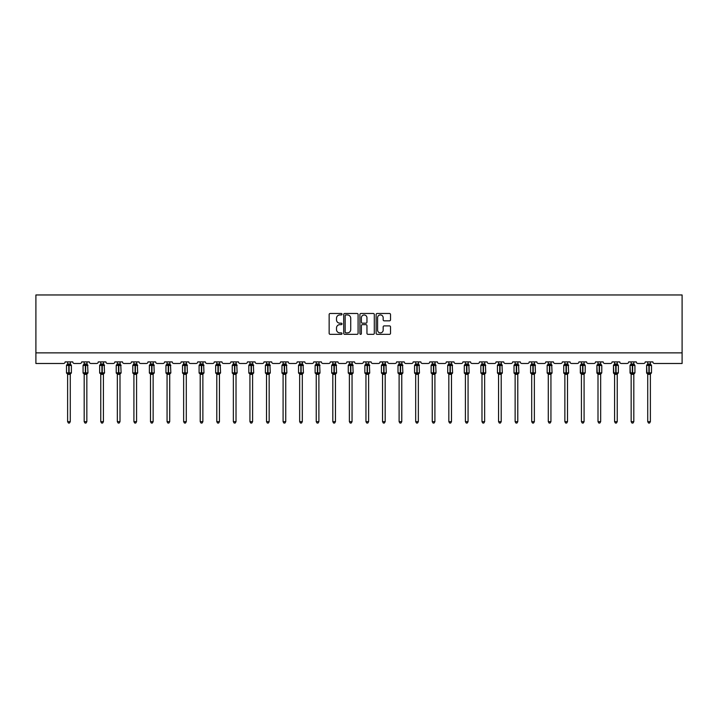<?xml version="1.0" encoding="UTF-8"?>
<svg xmlns="http://www.w3.org/2000/svg" width="718" height="718" viewBox="0 0 718 718"><rect width="100%" height="100%" fill="white"/><g stroke="black" fill="none" stroke-linecap="round" stroke-linejoin="round"><path stroke-width="1.08" d="M342.001 314.215A0.727 0.727 0 0 0 341.274 313.479L330.19 313.479A1.041 1.041 0 0 0 329.149 314.529L329.149 333.296A1.041 1.041 0 0 0 330.19 334.337L341.274 334.337A0.727 0.727 0 0 0 342.001 333.61A0.727 0.727 0 0 0 341.274 332.883L339.838 332.883A3.339 3.339 0 0 1 336.5 329.544L336.5 327.982A3.339 3.339 0 0 1 339.838 324.644L341.274 324.644A0.727 0.727 0 0 0 342.001 323.908A0.727 0.727 0 0 0 341.274 323.181L339.838 323.181A3.339 3.339 0 0 1 336.5 319.842L336.5 318.28A3.339 3.339 0 0 1 339.838 314.942L341.274 314.942A0.727 0.727 0 0 0 342.001 314.215M389.479 320.838A1.041 1.041 0 0 0 390.52 319.788L390.52 314.529A1.041 1.041 0 0 0 389.479 313.479L377.174 313.479A1.041 1.041 0 0 0 376.133 314.529L376.133 333.296A1.041 1.041 0 0 0 377.174 334.337L389.479 334.337A1.041 1.041 0 0 0 390.52 333.296L390.52 326.932A1.041 1.041 0 0 0 389.479 325.891L384.211 325.891A1.041 1.041 0 0 0 383.17 326.932L383.17 330.092A2.791 2.791 0 0 1 380.378 332.883A2.791 2.791 0 0 1 377.587 330.092L377.587 317.733A2.791 2.791 0 0 1 380.378 314.942A2.791 2.791 0 0 1 383.17 317.733L383.17 319.788A1.041 1.041 0 0 0 384.211 320.838L389.479 320.838M682.1 352.861L682.1 294.963L35.9 294.963L35.9 363.488L63.525 363.488A1.598 1.598 0 0 0 65.123 361.899L72.769 361.899A1.598 1.598 0 0 0 74.358 363.488L80.102 363.488A1.598 1.598 0 0 0 81.69 361.899L89.346 361.899A1.598 1.598 0 0 0 90.935 363.488L96.67 363.488A1.598 1.598 0 0 0 98.267 361.899L105.914 361.899A1.598 1.598 0 0 0 107.512 363.488L113.247 363.488A1.598 1.598 0 0 0 114.844 361.899L122.491 361.899A1.598 1.598 0 0 0 124.088 363.488L129.823 363.488A1.598 1.598 0 0 0 131.421 361.899L139.068 361.899A1.598 1.598 0 0 0 140.656 363.488L146.4 363.488A1.598 1.598 0 0 0 147.989 361.899L155.644 361.899A1.598 1.598 0 0 0 157.233 363.488L162.977 363.488A1.598 1.598 0 0 0 164.566 361.899L172.212 361.899A1.598 1.598 0 0 0 173.81 363.488L179.545 363.488A1.598 1.598 0 0 0 181.142 361.899L188.789 361.899A1.598 1.598 0 0 0 190.387 363.488L196.122 363.488A1.598 1.598 0 0 0 197.719 361.899L205.366 361.899A1.598 1.598 0 0 0 206.963 363.488L212.699 363.488A1.598 1.598 0 0 0 214.287 361.899L221.943 361.899A1.598 1.598 0 0 0 223.531 363.488L229.275 363.488A1.598 1.598 0 0 0 230.864 361.899L238.511 361.899A1.598 1.598 0 0 0 240.108 363.488L245.843 363.488A1.598 1.598 0 0 0 247.441 361.899L255.087 361.899A1.598 1.598 0 0 0 256.685 363.488L262.42 363.488A1.598 1.598 0 0 0 264.018 361.899L271.664 361.899A1.598 1.598 0 0 0 273.262 363.488L278.997 363.488A1.598 1.598 0 0 0 280.585 361.899L288.241 361.899A1.598 1.598 0 0 0 289.83 363.488L295.574 363.488A1.598 1.598 0 0 0 297.162 361.899L304.818 361.899A1.598 1.598 0 0 0 306.406 363.488L312.142 363.488A1.598 1.598 0 0 0 313.739 361.899L321.386 361.899A1.598 1.598 0 0 0 322.983 363.488L328.718 363.488A1.598 1.598 0 0 0 330.316 361.899L337.963 361.899A1.598 1.598 0 0 0 339.56 363.488L345.295 363.488A1.598 1.598 0 0 0 346.884 361.899L354.539 361.899A1.598 1.598 0 0 0 356.128 363.488L361.872 363.488A1.598 1.598 0 0 0 363.461 361.899L371.116 361.899A1.598 1.598 0 0 0 372.705 363.488L378.44 363.488A1.598 1.598 0 0 0 380.037 361.899L387.684 361.899A1.598 1.598 0 0 0 389.282 363.488L395.017 363.488A1.598 1.598 0 0 0 396.614 361.899L404.261 361.899A1.598 1.598 0 0 0 405.858 363.488L411.594 363.488A1.598 1.598 0 0 0 413.182 361.899L420.838 361.899A1.598 1.598 0 0 0 422.426 363.488L428.17 363.488A1.598 1.598 0 0 0 429.759 361.899L437.415 361.899A1.598 1.598 0 0 0 439.003 363.488L444.738 363.488A1.598 1.598 0 0 0 446.336 361.899L453.982 361.899A1.598 1.598 0 0 0 455.58 363.488L461.315 363.488A1.598 1.598 0 0 0 462.913 361.899L470.559 361.899A1.598 1.598 0 0 0 472.157 363.488L477.892 363.488A1.598 1.598 0 0 0 479.489 361.899L487.136 361.899A1.598 1.598 0 0 0 488.725 363.488L494.469 363.488A1.598 1.598 0 0 0 496.057 361.899L503.713 361.899A1.598 1.598 0 0 0 505.301 363.488L511.036 363.488A1.598 1.598 0 0 0 512.634 361.899L520.281 361.899A1.598 1.598 0 0 0 521.878 363.488L527.613 363.488A1.598 1.598 0 0 0 529.211 361.899L536.858 361.899A1.598 1.598 0 0 0 538.455 363.488L544.19 363.488A1.598 1.598 0 0 0 545.788 361.899L553.434 361.899A1.598 1.598 0 0 0 555.023 363.488L560.767 363.488A1.598 1.598 0 0 0 562.356 361.899L570.011 361.899A1.598 1.598 0 0 0 571.6 363.488L577.344 363.488A1.598 1.598 0 0 0 578.932 361.899L586.579 361.899A1.598 1.598 0 0 0 588.177 363.488L593.912 363.488A1.598 1.598 0 0 0 595.509 361.899L603.156 361.899A1.598 1.598 0 0 0 604.753 363.488L610.488 363.488A1.598 1.598 0 0 0 612.086 361.899L619.733 361.899A1.598 1.598 0 0 0 621.33 363.488L627.065 363.488A1.598 1.598 0 0 0 628.654 361.899L636.31 361.899A1.598 1.598 0 0 0 637.898 363.488L643.642 363.488A1.598 1.598 0 0 0 645.231 361.899L652.877 361.899A1.598 1.598 0 0 0 654.475 363.488L682.1 363.488L682.1 352.861L35.9 352.861M358.085 314.529A1.041 1.041 0 0 0 357.043 313.479L344.739 313.479A1.041 1.041 0 0 0 343.698 314.529L343.698 333.296A1.041 1.041 0 0 0 344.739 334.337L357.043 334.337A1.041 1.041 0 0 0 358.085 333.296L358.085 314.529M360.957 313.479L373.261 313.479A1.041 1.041 0 0 1 374.302 314.529L374.302 333.296A1.041 1.041 0 0 1 373.261 334.337L367.993 334.337A1.041 1.041 0 0 1 366.952 333.296L366.952 325.685A1.041 1.041 0 0 0 365.911 324.644L362.419 324.644A1.041 1.041 0 0 0 361.369 325.685L361.369 333.61A0.727 0.727 0 0 1 360.642 334.337A0.727 0.727 0 0 1 359.915 333.61L359.915 314.529A1.041 1.041 0 0 1 360.957 313.479M345.888 314.942A0.727 0.727 0 0 0 345.152 315.669L345.152 332.147A0.727 0.727 0 0 0 345.888 332.883L347.395 332.883A3.339 3.339 0 0 0 350.734 329.544L350.734 318.28A3.339 3.339 0 0 0 347.395 314.942L345.888 314.942M366.952 317.787A2.791 2.791 0 0 0 364.161 314.996A2.791 2.791 0 0 0 361.369 317.787L361.369 322.14A1.041 1.041 0 0 0 362.419 323.181L365.911 323.181A1.041 1.041 0 0 0 366.952 322.14L366.952 317.787M70.274 363.999L70.274 363.999A1.167 1.113 180 0 0 70.885 364.986L66.846 364.932A0.53 0.53 0 0 0 66.496 365.426L66.496 372.866A0.53 0.53 0 0 0 66.846 373.36L70.885 373.315A1.167 1.113 -0 0 0 70.274 374.293L67.618 374.284A1.167 1.113 -0 0 0 66.998 373.315L66.998 373.315M66.998 364.986A1.167 1.113 180 0 0 67.618 363.999L68.784 363.9L68.784 372.866L71.387 372.866L71.387 365.426L66.496 365.426L66.496 372.866L68.784 372.866L68.784 374.392M70.274 374.293L70.274 421.663L67.618 421.663L67.618 374.284M70.274 361.899L70.66 365.327L70.274 364.053L69.099 363.9L69.099 374.392M67.618 361.899L67.618 364.008M67.232 365.327L67.618 364.053M67.232 372.965L67.618 374.24M70.885 373.315L70.274 374.24M70.274 421.663L69.475 423.037L68.416 423.037L67.618 421.663M71.387 365.426L71.037 364.932A0.53 0.53 0 0 1 71.19 365.013M70.319 374.141L71.387 372.866A0.53 0.53 0 0 1 71.36 373.037M86.842 363.999L86.842 363.999A1.167 1.113 180 0 0 87.461 364.986L83.423 364.932A0.53 0.53 0 0 0 83.073 365.426L83.073 372.866A0.53 0.53 0 0 0 83.423 373.36L83.073 372.866L87.964 372.866L87.614 364.932A0.53 0.53 0 0 1 87.767 365.013M86.887 374.141L87.964 372.866A0.53 0.53 0 0 1 87.928 373.037M86.842 374.293L84.185 374.284A1.167 1.113 -0 0 0 83.575 373.315L87.461 373.315A1.167 1.113 -0 0 0 86.842 374.293L86.842 421.663L86.052 423.037L84.984 423.037L84.185 421.663L84.185 374.284M103.419 363.999L103.419 363.999A1.167 1.113 180 0 0 104.038 364.986L99.999 364.932A0.53 0.53 0 0 0 99.649 365.426L99.649 372.866A0.53 0.53 0 0 0 99.999 373.36L99.649 372.866L104.532 372.866L104.191 364.932A0.53 0.53 0 0 1 104.343 365.013M104.191 373.36L104.532 372.866A0.53 0.53 0 0 1 104.505 373.037M103.419 374.293L100.762 374.284A1.167 1.113 -0 0 0 100.152 373.315L104.038 373.315A1.167 1.113 -0 0 0 103.419 374.293L103.419 421.663L102.62 423.037L101.561 423.037L100.762 421.663L100.762 374.284M119.996 363.999L119.996 363.999A1.167 1.113 180 0 0 120.606 364.986L116.576 364.932A0.53 0.53 0 0 0 116.226 365.426L116.226 372.866A0.53 0.53 0 0 0 116.576 373.36L116.226 372.866L121.109 372.866L120.759 364.932A0.53 0.53 0 0 1 120.911 365.013M120.041 374.141L121.109 372.866A0.53 0.53 0 0 1 121.082 373.037M119.996 374.293L117.339 374.284A1.167 1.113 -0 0 0 116.729 373.315L120.606 373.315A1.167 1.113 -0 0 0 119.996 374.293L119.996 421.663L119.197 423.037L118.138 423.037L117.339 421.663L117.339 374.284M136.573 363.999L136.573 363.999A1.167 1.113 180 0 0 137.183 364.986L133.144 364.932A0.53 0.53 0 0 0 132.794 365.426L132.794 372.866A0.53 0.53 0 0 0 133.144 373.36L132.794 372.866L137.685 372.866L137.335 364.932A0.53 0.53 0 0 1 137.488 365.013M137.335 373.36L137.685 372.866A0.53 0.53 0 0 1 137.659 373.037M136.573 374.293L133.916 374.284A1.167 1.113 -0 0 0 133.297 373.315L137.183 373.315A1.167 1.113 -0 0 0 136.573 374.293L136.573 421.663L135.774 423.037L134.715 423.037L133.916 421.663L133.916 374.284M84.15 374.141L83.575 373.315M84.185 421.663L86.842 421.663M86.842 361.899L87.228 365.327L86.851 364.053L85.675 363.9L85.675 365.426L83.073 365.426L84.185 363.829M83.575 364.986A1.167 1.113 180 0 0 84.185 363.999L85.675 363.9M84.185 361.899L84.185 364.008M86.851 374.24L87.461 373.315M83.809 365.327L84.185 364.053M83.809 372.965L84.185 374.24M100.717 374.141L100.152 373.315M100.762 421.663L103.419 421.663M103.419 361.899L103.805 365.327L103.419 364.053L102.252 363.9L102.252 365.426L99.649 365.426L100.762 363.829M100.152 364.986A1.167 1.113 180 0 0 100.762 363.999L102.252 363.9M100.762 361.899L100.762 364.008M103.419 374.24L104.038 373.315M100.376 365.327L100.762 364.053M100.376 372.965L100.762 374.24M117.294 374.141L116.729 373.315M117.339 421.663L119.996 421.663M119.996 361.899L120.382 365.327L119.996 364.053L118.829 363.9L118.829 365.426L116.226 365.426L117.339 363.829M116.729 364.986A1.167 1.113 180 0 0 117.339 363.999L118.829 363.9M117.339 361.899L117.339 364.008M119.996 374.24L120.606 373.315M116.953 365.327L117.339 364.053M116.953 372.965L117.339 374.24M133.871 374.141L133.297 373.315M133.916 421.663L136.573 421.663M136.573 361.899L136.958 365.327L136.573 364.053L135.397 363.9L135.397 365.426L132.794 365.426L133.916 363.829M133.297 364.986A1.167 1.113 180 0 0 133.916 363.999L135.397 363.9M133.916 361.899L133.916 364.008M136.573 374.24L137.183 373.315M133.53 365.327L133.916 364.053M133.53 372.965L133.916 374.24M153.14 363.999L153.14 363.999A1.167 1.113 180 0 0 153.76 364.986L149.721 364.932A0.53 0.53 0 0 0 149.371 365.426L149.371 372.866A0.53 0.53 0 0 0 149.721 373.36L149.371 372.866L154.262 372.866L153.912 364.932A0.53 0.53 0 0 1 154.065 365.013M153.912 373.36L154.262 372.866A0.53 0.53 0 0 1 154.235 373.037M153.14 374.293L150.493 374.284A1.167 1.113 -0 0 0 149.874 373.315L153.76 373.315A1.167 1.113 -0 0 0 153.14 374.293L153.14 421.663L152.351 423.037L151.283 423.037L150.493 421.663L150.493 374.284M150.448 374.141L149.874 373.315M150.493 421.663L153.14 421.663M153.14 361.899L153.526 365.327L153.149 364.053L151.974 363.9L151.974 365.426L149.371 365.426L150.493 363.829M149.874 364.986A1.167 1.113 180 0 0 150.493 363.999L151.974 363.9M150.493 361.899L150.493 364.008M153.149 374.24L153.76 373.315M150.107 365.327L150.484 364.053M150.107 372.965L150.484 374.24M169.717 363.999L169.717 363.999A1.167 1.113 180 0 0 170.337 364.986L166.298 364.932A0.53 0.53 0 0 0 165.948 365.426L165.948 372.866A0.53 0.53 0 0 0 166.298 373.36L165.948 372.866L170.839 372.866L170.489 364.932A0.53 0.53 0 0 1 170.642 365.013M169.762 374.141L170.839 372.866A0.53 0.53 0 0 1 170.803 373.037M169.717 374.293L167.061 374.284A1.167 1.113 -0 0 0 166.45 373.315L170.337 373.315A1.167 1.113 -0 0 0 169.717 374.293L169.717 421.663L168.918 423.037L167.859 423.037L167.061 421.663L167.061 374.284M167.016 374.141L166.45 373.315M167.061 421.663L169.717 421.663M169.717 361.899L170.103 365.327L169.717 364.053L168.55 363.9L168.55 365.426L165.948 365.426L167.061 363.829M166.45 364.986A1.167 1.113 180 0 0 167.061 363.999L168.55 363.9M167.061 361.899L167.061 364.008M166.675 365.327L167.061 364.053M166.675 372.965L167.061 374.24M170.103 372.965L169.717 374.24M186.294 363.999L186.294 363.999A1.167 1.113 180 0 0 186.904 364.986L182.875 364.932A0.53 0.53 0 0 0 182.525 365.426L182.525 372.866A0.53 0.53 0 0 0 182.875 373.36L182.525 372.866L187.407 372.866L187.057 364.932A0.53 0.53 0 0 1 187.21 365.013M186.339 374.141L187.407 372.866A0.53 0.53 0 0 1 187.38 373.037M186.294 374.293L183.637 374.284A1.167 1.113 -0 0 0 183.027 373.315L186.904 373.315A1.167 1.113 -0 0 0 186.294 374.293L186.294 421.663L185.495 423.037L184.436 423.037L183.637 421.663L183.637 374.284M183.593 374.141L183.027 373.315M183.637 421.663L186.294 421.663M186.294 361.899L186.68 365.327L186.294 364.053L185.127 363.9L185.127 365.426L182.525 365.426L183.637 363.829M183.027 364.986A1.167 1.113 180 0 0 183.637 363.999L185.127 363.9M183.637 361.899L183.637 364.008M186.294 374.24L186.904 373.315M183.252 365.327L183.637 364.053M183.252 372.965L183.637 374.24M202.871 363.999L202.871 363.999A1.167 1.113 180 0 0 203.481 364.986L199.442 364.932A0.53 0.53 0 0 0 199.092 365.426L199.092 372.866A0.53 0.53 0 0 0 199.442 373.36L199.092 372.866L203.984 372.866L203.634 364.932A0.53 0.53 0 0 1 203.786 365.013M202.916 374.141L203.984 372.866A0.53 0.53 0 0 1 203.957 373.037M202.871 374.293L200.214 374.284A1.167 1.113 -0 0 0 199.595 373.315L203.481 373.315A1.167 1.113 -0 0 0 202.871 374.293L202.871 421.663L202.072 423.037L201.013 423.037L200.214 421.663L200.214 374.284M200.169 374.141L199.595 373.315M200.214 421.663L202.871 421.663M202.871 361.899L203.257 365.327L202.871 364.053L201.704 363.9L201.704 365.426L199.092 365.426L200.214 363.829M199.595 364.986A1.167 1.113 180 0 0 200.214 363.999L201.704 363.9M200.214 361.899L200.214 364.008M202.871 374.24L203.481 373.315M199.828 365.327L200.214 364.053M199.828 372.965L200.214 374.24M219.448 363.999L219.448 363.999A1.167 1.113 180 0 0 220.058 364.986L216.019 364.932A0.53 0.53 0 0 0 215.669 365.426L215.669 372.866A0.53 0.53 0 0 0 216.019 373.36L215.669 372.866L220.561 372.866L220.211 364.932A0.53 0.53 0 0 1 220.363 365.013M219.484 374.141L220.561 372.866A0.53 0.53 0 0 1 220.534 373.037M219.448 374.293L216.791 374.284A1.167 1.113 -0 0 0 216.172 373.315L220.058 373.315A1.167 1.113 -0 0 0 219.448 374.293L219.448 421.663L218.649 423.037L217.581 423.037L216.791 421.663L216.791 374.284M216.746 374.141L216.172 373.315M216.791 421.663L219.448 421.663M219.448 361.899L219.825 365.327L219.448 364.053L218.272 363.9L218.272 365.426L215.669 365.426L216.791 363.829M216.172 364.986A1.167 1.113 180 0 0 216.791 363.999L218.272 363.9M216.791 361.899L216.791 364.008M219.448 374.24L220.058 373.315M216.405 365.327L216.782 364.053M216.405 372.965L216.782 374.24M236.016 363.999L236.016 363.999A1.167 1.113 180 0 0 236.635 364.986L232.596 364.932A0.53 0.53 0 0 0 232.246 365.426L232.246 372.866A0.53 0.53 0 0 0 232.596 373.36L232.246 372.866L237.137 372.866L236.787 364.932A0.53 0.53 0 0 1 236.94 365.013M236.06 374.141L237.137 372.866A0.53 0.53 0 0 1 237.102 373.037M236.016 374.293L233.359 374.284A1.167 1.113 -0 0 0 232.749 373.315L236.635 373.315A1.167 1.113 -0 0 0 236.016 374.293L236.016 421.663L235.217 423.037L234.158 423.037L233.359 421.663L233.359 374.284M233.314 374.141L232.749 373.315M233.359 421.663L236.016 421.663M236.016 361.899L236.401 365.327L236.016 364.053L234.849 363.9L234.849 365.426L232.246 365.426L233.359 363.829M232.749 364.986A1.167 1.113 180 0 0 233.359 363.999L234.849 363.9M233.359 361.899L233.359 364.008M236.016 374.24L236.635 373.315M232.973 365.327L233.359 364.053M232.973 372.965L233.359 374.24M252.592 363.999L252.592 363.999A1.167 1.113 180 0 0 253.203 364.986L249.173 364.932A0.53 0.53 0 0 0 248.823 365.426L248.823 372.866A0.53 0.53 0 0 0 249.173 373.36L248.823 372.866L253.705 372.866L253.355 364.932A0.53 0.53 0 0 1 253.517 365.013M252.637 374.141L253.705 372.866A0.53 0.53 0 0 1 253.678 373.037M252.592 374.293L249.936 374.284A1.167 1.113 -0 0 0 249.326 373.315L253.203 373.315A1.167 1.113 -0 0 0 252.592 374.293L252.592 421.663L251.794 423.037L250.735 423.037L249.936 421.663L249.936 374.284M249.891 374.141L249.326 373.315M249.936 421.663L252.592 421.663M252.592 361.899L252.978 365.327L252.592 364.053L251.426 363.9L251.426 365.426L248.823 365.426L249.936 363.829M249.326 364.986A1.167 1.113 180 0 0 249.936 363.999L251.426 363.9M249.936 361.899L249.936 364.008M252.592 374.24L253.203 373.315M249.55 365.327L249.936 364.053M249.55 372.965L249.936 374.24M269.169 363.999L269.169 363.999A1.167 1.113 180 0 0 269.78 364.986L265.741 364.932A0.53 0.53 0 0 0 265.4 365.426L265.4 372.866A0.53 0.53 0 0 0 265.741 373.36L265.4 372.866L270.282 372.866L269.932 364.932A0.53 0.53 0 0 1 270.085 365.013M269.214 374.141L270.282 372.866A0.53 0.53 0 0 1 270.255 373.037M269.169 374.293L266.513 374.284A1.167 1.113 -0 0 0 265.893 373.315L269.78 373.315A1.167 1.113 -0 0 0 269.169 374.293L269.169 421.663L268.37 423.037L267.311 423.037L266.513 421.663L266.513 374.284M266.468 374.141L265.893 373.315M266.513 421.663L269.169 421.663M269.169 361.899L269.555 365.327L269.169 364.053L268.002 363.9L268.002 365.426L265.4 365.426L266.513 363.829M265.893 364.986A1.167 1.113 180 0 0 266.513 363.999L268.002 363.9M266.513 361.899L266.513 364.008M269.169 374.24L269.78 373.315M266.127 365.327L266.513 364.053M266.127 372.965L266.513 374.24M285.746 363.999L285.746 363.999A1.167 1.113 180 0 0 286.356 364.986L282.318 364.932A0.53 0.53 0 0 0 281.968 365.426L281.968 372.866A0.53 0.53 0 0 0 282.318 373.36L281.968 372.866L286.859 372.866L286.509 364.932A0.53 0.53 0 0 1 286.661 365.013M285.782 374.141L286.859 372.866A0.53 0.53 0 0 1 286.832 373.037M285.746 374.293L283.089 374.284A1.167 1.113 -0 0 0 282.47 373.315L286.356 373.315A1.167 1.113 -0 0 0 285.746 374.293L285.746 421.663L284.947 423.037L283.879 423.037L283.089 421.663L283.089 374.284M283.045 374.141L282.47 373.315M283.089 421.663L285.746 421.663M285.746 361.899L286.123 365.327L285.746 364.053L284.57 363.9L284.57 365.426L281.968 365.426L283.089 363.829M282.47 364.986A1.167 1.113 180 0 0 283.089 363.999L284.57 363.9M283.089 361.899L283.089 364.008M285.746 374.24L286.356 373.315M282.704 365.327L283.08 364.053M282.704 372.965L283.08 374.24M302.314 363.999L302.314 363.999A1.167 1.113 180 0 0 302.933 364.986L298.894 364.932A0.53 0.53 0 0 0 298.544 365.426L298.544 372.866A0.53 0.53 0 0 0 298.894 373.36L298.544 372.866L303.436 372.866L303.086 364.932A0.53 0.53 0 0 1 303.238 365.013M302.359 374.141L303.436 372.866A0.53 0.53 0 0 1 303.4 373.037M302.314 374.293L299.657 374.284A1.167 1.113 -0 0 0 299.047 373.315L302.933 373.315A1.167 1.113 -0 0 0 302.314 374.293L302.314 421.663L301.515 423.037L300.456 423.037L299.657 421.663L299.657 374.284M299.612 374.141L299.047 373.315M299.657 421.663L302.314 421.663M302.314 361.899L302.7 365.327L302.314 364.053L301.147 363.9L301.147 365.426L298.544 365.426L299.657 363.829M299.047 364.986A1.167 1.113 180 0 0 299.657 363.999L301.147 363.9M299.657 361.899L299.657 364.008M302.314 374.24L302.933 373.315M299.271 365.327L299.657 364.053M299.271 372.965L299.657 374.24M318.891 363.999L318.891 363.999A1.167 1.113 180 0 0 319.501 364.986L315.471 364.932A0.53 0.53 0 0 0 315.121 365.426L315.121 372.866A0.53 0.53 0 0 0 315.471 373.36L315.121 372.866L320.004 372.866L319.663 364.932A0.53 0.53 0 0 1 319.815 365.013M320.004 372.866A0.53 0.53 0 0 1 319.663 373.36L320.004 372.866M318.891 374.293L316.234 374.284A1.167 1.113 -0 0 0 315.624 373.315L319.501 373.315A1.167 1.113 -0 0 0 318.891 374.293L318.891 421.663L318.092 423.037L317.033 423.037L316.234 421.663L316.234 374.284M316.189 374.141L315.624 373.315M316.234 421.663L318.891 421.663M318.891 361.899L319.277 365.327L318.891 364.053L317.724 363.9L317.724 365.426L315.121 365.426L316.234 363.829M315.624 364.986A1.167 1.113 180 0 0 316.234 363.999L317.724 363.9M316.234 361.899L316.234 364.008M318.891 374.24L319.501 373.315M315.848 365.327L316.234 364.053M315.848 372.965L316.234 374.24M335.468 363.999L335.468 363.999A1.167 1.113 180 0 0 336.078 364.986L332.039 364.932A0.53 0.53 0 0 0 331.698 365.426L331.698 372.866A0.53 0.53 0 0 0 332.039 373.36L331.698 372.866L336.58 372.866L336.23 364.932A0.53 0.53 0 0 1 336.383 365.013M336.58 372.866A0.53 0.53 0 0 1 336.23 373.36L336.58 372.866M335.468 374.293L332.811 374.284A1.167 1.113 -0 0 0 332.192 373.315L336.078 373.315A1.167 1.113 -0 0 0 335.468 374.293L335.468 421.663L334.669 423.037L333.61 423.037L332.811 421.663L332.811 374.284M332.766 374.141L332.192 373.315M332.811 421.663L335.468 421.663M335.468 361.899L335.853 365.327L335.468 364.053L334.301 363.9L334.301 365.426L331.698 365.426L332.811 363.829M332.192 364.986A1.167 1.113 180 0 0 332.811 363.999L334.301 363.9M332.811 361.899L332.811 364.008M335.468 374.24L336.078 373.315M332.425 365.327L332.811 364.053M332.425 372.965L332.811 374.24M352.044 363.999L352.044 363.999A1.167 1.113 180 0 0 352.655 364.986L348.616 364.932A0.53 0.53 0 0 0 348.266 365.426L348.266 372.866A0.53 0.53 0 0 0 348.616 373.36L348.266 372.866L353.157 372.866L352.807 364.932A0.53 0.53 0 0 1 352.96 365.013M353.157 372.866A0.53 0.53 0 0 1 352.807 373.36L353.157 372.866M352.044 374.293L349.388 374.284A1.167 1.113 -0 0 0 348.769 373.315L352.655 373.315A1.167 1.113 -0 0 0 352.044 374.293L352.044 421.663L351.246 423.037L350.178 423.037L349.388 421.663L349.388 374.284M349.343 374.141L348.769 373.315M349.388 421.663L352.044 421.663M352.044 361.899L352.43 365.327L352.044 364.053L350.869 363.9L350.869 365.426L348.266 365.426L349.388 363.829M348.769 364.986A1.167 1.113 180 0 0 349.388 363.999L350.869 363.9M349.388 361.899L349.388 364.008M352.044 374.24L352.655 373.315M349.002 365.327L349.388 364.053M349.002 372.965L349.388 374.24M368.612 363.999L368.612 363.999A1.167 1.113 180 0 0 369.231 364.986L365.193 364.932A0.53 0.53 0 0 0 364.843 365.426L364.843 372.866A0.53 0.53 0 0 0 365.193 373.36L364.843 372.866L369.734 372.866L369.384 364.932A0.53 0.53 0 0 1 369.537 365.013M369.734 372.866A0.53 0.53 0 0 1 369.384 373.36L369.734 372.866M368.612 374.293L365.956 374.284A1.167 1.113 -0 0 0 365.345 373.315L369.231 373.315A1.167 1.113 -0 0 0 368.612 374.293L368.612 421.663L367.822 423.037L366.754 423.037L365.956 421.663L365.956 374.284M365.92 374.141L365.345 373.315M365.956 421.663L368.612 421.663M368.612 361.899L368.998 365.327L368.612 364.053L367.445 363.9L367.445 365.426L364.843 365.426L365.956 363.829M365.345 364.986A1.167 1.113 180 0 0 365.956 363.999L367.445 363.9M365.956 361.899L365.956 364.008M368.612 374.24L369.231 373.315M365.57 365.327L365.956 364.053M365.57 372.965L365.956 374.24M385.189 363.999L385.189 363.999A1.167 1.113 180 0 0 385.808 364.986L381.77 364.932A0.53 0.53 0 0 0 381.42 365.426L381.42 372.866A0.53 0.53 0 0 0 381.77 373.36L381.42 372.866L386.302 372.866L385.961 364.932A0.53 0.53 0 0 1 386.113 365.013M386.302 372.866A0.53 0.53 0 0 1 385.961 373.36L386.302 372.866M385.189 374.293L382.532 374.284A1.167 1.113 -0 0 0 381.922 373.315L385.808 373.315A1.167 1.113 -0 0 0 385.189 374.293L385.189 421.663L384.39 423.037L383.331 423.037L382.532 421.663L382.532 374.284M382.488 374.141L381.922 373.315M382.532 421.663L385.189 421.663M385.189 361.899L385.575 365.327L385.189 364.053L384.022 363.9L384.022 365.426L381.42 365.426L382.532 363.829M381.922 364.986A1.167 1.113 180 0 0 382.532 363.999L384.022 363.9M382.532 361.899L382.532 364.008M385.189 374.24L385.808 373.315M382.147 365.327L382.532 364.053M382.147 372.965L382.532 374.24M401.766 363.999L401.766 363.999A1.167 1.113 180 0 0 402.376 364.986L398.337 364.932A0.53 0.53 0 0 0 397.996 365.426L397.996 372.866A0.53 0.53 0 0 0 398.337 373.36L397.996 372.866L402.879 372.866L402.529 364.932A0.53 0.53 0 0 1 402.681 365.013M402.879 372.866A0.53 0.53 0 0 1 402.529 373.36L402.879 372.866M401.766 374.293L399.109 374.284A1.167 1.113 -0 0 0 398.499 373.315L402.376 373.315A1.167 1.113 -0 0 0 401.766 374.293L401.766 421.663L400.967 423.037L399.908 423.037L399.109 421.663L399.109 374.284M399.064 374.141L398.499 373.315M399.109 421.663L401.766 421.663M401.766 361.899L402.152 365.327L401.766 364.053L400.599 363.9L400.599 365.426L397.996 365.426L399.109 363.829M398.499 364.986A1.167 1.113 180 0 0 399.109 363.999L400.599 363.9M399.109 361.899L399.109 364.008M401.766 374.24L402.376 373.315M398.723 365.327L399.109 364.053M398.723 372.965L399.109 374.24M418.343 363.999L418.343 363.999A1.167 1.113 180 0 0 418.953 364.986L414.914 364.932A0.53 0.53 0 0 0 414.564 365.426L414.564 372.866A0.53 0.53 0 0 0 414.914 373.36L414.564 372.866L419.456 372.866L419.106 364.932A0.53 0.53 0 0 1 419.258 365.013M419.456 372.866A0.53 0.53 0 0 1 419.106 373.36L419.456 372.866M418.343 374.293L415.686 374.284A1.167 1.113 -0 0 0 415.067 373.315L418.953 373.315A1.167 1.113 -0 0 0 418.343 374.293L418.343 421.663L417.544 423.037L416.485 423.037L415.686 421.663L415.686 374.284M415.641 374.141L415.067 373.315M415.686 421.663L418.343 421.663M418.343 361.899L418.729 365.327L418.343 364.053L417.167 363.9L417.167 365.426L414.564 365.426L415.686 363.829M415.067 364.986A1.167 1.113 180 0 0 415.686 363.999L417.167 363.9M415.686 361.899L415.686 364.008M418.343 374.24L418.953 373.315M415.3 365.327L415.686 364.053M415.3 372.965L415.686 374.24M434.911 363.999L434.911 363.999A1.167 1.113 180 0 0 435.53 364.986L431.491 364.932A0.53 0.53 0 0 0 431.141 365.426L431.141 372.866A0.53 0.53 0 0 0 431.491 373.36L431.141 372.866L436.032 372.866L435.682 364.932A0.53 0.53 0 0 1 435.835 365.013M436.032 372.866A0.53 0.53 0 0 1 435.682 373.36L436.032 372.866M434.911 374.293L432.254 374.284A1.167 1.113 -0 0 0 431.644 373.315L435.53 373.315A1.167 1.113 -0 0 0 434.911 374.293L434.911 421.663L434.121 423.037L433.053 423.037L432.254 421.663L432.254 374.284M432.218 374.141L431.644 373.315M432.254 421.663L434.911 421.663M434.911 361.899L435.296 365.327L434.92 364.053L433.744 363.9L433.744 365.426L431.141 365.426L432.254 363.829M431.644 364.986A1.167 1.113 180 0 0 432.254 363.999L433.744 363.9M432.254 361.899L432.254 364.008M434.92 374.24L435.53 373.315M431.877 365.327L432.254 364.053M431.877 372.965L432.254 374.24M451.487 363.999L451.487 363.999A1.167 1.113 180 0 0 452.107 364.986L448.068 364.932A0.53 0.53 0 0 0 447.718 365.426L447.718 372.866A0.53 0.53 0 0 0 448.068 373.36L447.718 372.866L452.6 372.866L452.259 364.932A0.53 0.53 0 0 1 452.412 365.013M452.6 372.866A0.53 0.53 0 0 1 452.259 373.36L452.6 372.866M451.487 374.293L448.831 374.284A1.167 1.113 -0 0 0 448.22 373.315L452.107 373.315A1.167 1.113 -0 0 0 451.487 374.293L451.487 421.663L450.689 423.037L449.63 423.037L448.831 421.663L448.831 374.284M448.786 374.141L448.22 373.315M448.831 421.663L451.487 421.663M451.487 361.899L451.873 365.327L451.487 364.053L450.321 363.9L450.321 365.426L447.718 365.426L448.831 363.829M448.22 364.986A1.167 1.113 180 0 0 448.831 363.999L450.321 363.9M448.831 361.899L448.831 364.008M451.487 374.24L452.107 373.315M448.445 365.327L448.831 364.053M448.445 372.965L448.831 374.24M468.064 363.999L468.064 363.999A1.167 1.113 180 0 0 468.675 364.986L464.645 364.932A0.53 0.53 0 0 0 464.295 365.426L464.295 372.866A0.53 0.53 0 0 0 464.645 373.36L464.295 372.866L469.177 372.866L468.827 364.932A0.53 0.53 0 0 1 468.98 365.013M469.177 372.866A0.53 0.53 0 0 1 468.827 373.36L469.177 372.866M468.064 374.293L465.408 374.284A1.167 1.113 -0 0 0 464.797 373.315L468.675 373.315A1.167 1.113 -0 0 0 468.064 374.293L468.064 421.663L467.265 423.037L466.206 423.037L465.408 421.663L465.408 374.284M465.363 374.141L464.797 373.315M465.408 421.663L468.064 421.663M468.064 361.899L468.45 365.327L468.064 364.053L466.897 363.9L466.897 365.426L464.295 365.426L465.408 363.829M464.797 364.986A1.167 1.113 180 0 0 465.408 363.999L466.897 363.9M465.408 361.899L465.408 364.008M468.064 374.24L468.675 373.315M465.022 365.327L465.408 364.053M465.022 372.965L465.408 374.24M484.641 363.999L484.641 363.999A1.167 1.113 180 0 0 485.251 364.986L481.213 364.932A0.53 0.53 0 0 0 480.863 365.426L480.863 372.866A0.53 0.53 0 0 0 481.213 373.36L480.863 372.866L485.754 372.866L485.404 364.932A0.53 0.53 0 0 1 485.556 365.013M485.754 372.866A0.53 0.53 0 0 1 485.404 373.36L485.754 372.866M484.641 374.293L481.984 374.284A1.167 1.113 -0 0 0 481.365 373.315L485.251 373.315A1.167 1.113 -0 0 0 484.641 374.293L484.641 421.663L483.842 423.037L482.783 423.037L481.984 421.663L481.984 374.284M481.94 374.141L481.365 373.315M481.984 421.663L484.641 421.663M484.641 361.899L485.027 365.327L484.641 364.053L483.465 363.9L483.465 365.426L480.863 365.426L481.984 363.829M481.365 364.986A1.167 1.113 180 0 0 481.984 363.999L483.465 363.9M481.984 361.899L481.984 364.008M484.641 374.24L485.251 373.315M481.599 365.327L481.984 364.053M481.599 372.965L481.984 374.24M501.209 363.999L501.209 363.999A1.167 1.113 180 0 0 501.828 364.986L497.789 364.932A0.53 0.53 0 0 0 497.439 365.426L497.439 372.866A0.53 0.53 0 0 0 497.789 373.36L497.439 372.866L502.331 372.866L501.981 364.932A0.53 0.53 0 0 1 502.133 365.013M502.331 372.866A0.53 0.53 0 0 1 501.981 373.36L502.331 372.866M501.209 374.293L498.552 374.284A1.167 1.113 -0 0 0 497.942 373.315L501.828 373.315A1.167 1.113 -0 0 0 501.209 374.293L501.209 421.663L500.419 423.037L499.351 423.037L498.552 421.663L498.552 374.284M498.516 374.141L497.942 373.315M498.552 421.663L501.209 421.663M501.209 361.899L501.595 365.327L501.218 364.053L500.042 363.9L500.042 365.426L497.439 365.426L498.552 363.829M497.942 364.986A1.167 1.113 180 0 0 498.552 363.999L500.042 363.9M498.552 361.899L498.552 364.008M501.218 374.24L501.828 373.315M498.175 365.327L498.552 364.053M498.175 372.965L498.552 374.24M517.786 363.999L517.786 363.999A1.167 1.113 180 0 0 518.405 364.986L514.366 364.932A0.53 0.53 0 0 0 514.016 365.426L514.016 372.866A0.53 0.53 0 0 0 514.366 373.36L514.016 372.866L518.908 372.866L518.558 364.932A0.53 0.53 0 0 1 518.71 365.013M518.908 372.866A0.53 0.53 0 0 1 518.558 373.36L518.908 372.866M517.786 374.293L515.129 374.284A1.167 1.113 -0 0 0 514.519 373.315L518.405 373.315A1.167 1.113 -0 0 0 517.786 374.293L517.786 421.663L516.987 423.037L515.928 423.037L515.129 421.663L515.129 374.284M515.084 374.141L514.519 373.315M515.129 421.663L517.786 421.663M517.786 361.899L518.172 365.327L517.786 364.053L516.619 363.9L516.619 365.426L514.016 365.426L515.129 363.829M514.519 364.986A1.167 1.113 180 0 0 515.129 363.999L516.619 363.9M515.129 361.899L515.129 364.008M517.786 374.24L518.405 373.315M514.743 365.327L515.129 364.053M514.743 372.965L515.129 374.24M534.363 363.999L534.363 363.999A1.167 1.113 180 0 0 534.973 364.986L530.943 364.932A0.53 0.53 0 0 0 530.593 365.426L530.593 372.866A0.53 0.53 0 0 0 530.943 373.36L530.593 372.866L535.475 372.866L535.125 364.932A0.53 0.53 0 0 1 535.278 365.013M535.475 372.866A0.53 0.53 0 0 1 535.125 373.36L535.475 372.866M534.363 374.293L531.706 374.284A1.167 1.113 -0 0 0 531.096 373.315L534.973 373.315A1.167 1.113 -0 0 0 534.363 374.293L534.363 421.663L533.564 423.037L532.505 423.037L531.706 421.663L531.706 374.284M531.661 374.141L531.096 373.315M531.706 421.663L534.363 421.663M534.363 361.899L534.748 365.327L534.363 364.053L533.196 363.9L533.196 365.426L530.593 365.426L531.706 363.829M531.096 364.986A1.167 1.113 180 0 0 531.706 363.999L533.196 363.9M531.706 361.899L531.706 364.008M534.363 374.24L534.973 373.315M531.32 365.327L531.706 364.053M531.32 372.965L531.706 374.24M550.939 363.999L550.939 363.999A1.167 1.113 180 0 0 551.55 364.986L547.511 364.932A0.53 0.53 0 0 0 547.161 365.426L547.161 372.866A0.53 0.53 0 0 0 547.511 373.36L547.161 372.866L552.052 372.866L551.702 364.932A0.53 0.53 0 0 1 551.855 365.013M552.052 372.866A0.53 0.53 0 0 1 551.702 373.36L552.052 372.866M550.939 374.293L548.283 374.284A1.167 1.113 -0 0 0 547.663 373.315L551.55 373.315A1.167 1.113 -0 0 0 550.939 374.293L550.939 421.663L550.141 423.037L549.082 423.037L548.283 421.663L548.283 374.284M548.238 374.141L547.663 373.315M548.283 421.663L550.939 421.663M550.939 361.899L551.325 365.327L550.939 364.053L549.773 363.9L549.773 365.426L547.161 365.426L548.283 363.829M547.663 364.986A1.167 1.113 180 0 0 548.283 363.999L549.773 363.9M548.283 361.899L548.283 364.008M550.939 374.24L551.55 373.315M547.897 365.327L548.283 364.053M547.897 372.965L548.283 374.24M567.507 363.999L567.507 363.999A1.167 1.113 180 0 0 568.126 364.986L564.088 364.932A0.53 0.53 0 0 0 563.738 365.426L563.738 372.866A0.53 0.53 0 0 0 564.088 373.36L563.738 372.866L568.629 372.866L568.279 364.932A0.53 0.53 0 0 1 568.432 365.013M568.629 372.866A0.53 0.53 0 0 1 568.279 373.36L568.629 372.866M567.507 374.293L564.86 374.284A1.167 1.113 -0 0 0 564.24 373.315L568.126 373.315A1.167 1.113 -0 0 0 567.507 374.293L567.507 421.663L566.717 423.037L565.649 423.037L564.86 421.663L564.86 374.284M564.815 374.141L564.24 373.315M564.86 421.663L567.507 421.663M567.507 361.899L567.893 365.327L567.516 364.053L566.34 363.9L566.34 365.426L563.738 365.426L564.86 363.829M564.24 364.986A1.167 1.113 180 0 0 564.86 363.999L566.34 363.9M564.86 361.899L564.86 364.008M567.516 374.24L568.126 373.315M564.474 365.327L564.851 364.053M564.474 372.965L564.851 374.24M581.383 374.141L580.665 373.36L581.041 372.965L582.603 373.342L582.603 372.866L580.315 372.866A0.53 0.53 0 0 0 580.665 373.36L580.315 365.426A0.53 0.53 0 0 1 580.665 364.932L580.315 365.426L582.603 365.426L582.603 364.95L580.665 364.932L581.427 363.829M581.427 374.284L581.427 421.663L584.084 421.663L584.084 374.24L581.427 374.284A1.167 1.113 -0 0 0 580.817 373.315M584.084 363.999L584.084 363.999A1.167 1.113 180 0 0 584.703 364.986L582.603 364.95L582.603 363.9L584.084 364.053L584.084 361.899M582.603 374.392L582.603 373.342L584.703 373.315A1.167 1.113 -0 0 0 584.084 374.293M585.206 372.866L585.206 365.426L582.603 365.426L582.603 372.866L585.206 372.866L584.129 374.141M580.817 364.986A1.167 1.113 180 0 0 581.427 363.999L582.603 363.9M581.427 361.899L581.427 364.008M584.084 374.24L584.703 373.315M581.041 365.327L581.427 364.053M584.084 364.053L584.47 365.327L584.084 364.053M581.041 372.965L581.427 374.24M584.084 421.663L583.285 423.037L582.226 423.037L581.427 421.663M597.959 374.141L597.241 373.36L599.171 373.342L599.171 372.866L596.891 372.866A0.53 0.53 0 0 0 597.241 373.36L596.891 365.426A0.53 0.53 0 0 1 597.241 364.932L596.891 365.426L599.171 365.426L599.171 364.95L597.241 364.932L598.004 363.829M598.004 374.284L598.004 421.663L600.661 421.663L600.661 374.24L598.004 374.284A1.167 1.113 -0 0 0 597.394 373.315M600.661 363.999L600.661 363.999A1.167 1.113 180 0 0 601.271 364.986L599.171 364.95L599.171 363.9L600.661 364.053L600.661 361.899M601.774 372.866L601.774 365.426L599.171 365.426L599.171 372.866L601.774 372.866L600.706 374.141M597.394 364.986A1.167 1.113 180 0 0 598.004 363.999L599.171 363.9M598.004 361.899L598.004 364.008M599.171 374.392L599.171 373.342L601.271 373.315A1.167 1.113 -0 0 0 600.661 374.293M597.618 365.327L598.004 364.053M600.661 364.053L601.047 365.327L600.661 364.053M597.618 372.965L598.004 374.24M601.047 372.965L600.661 374.24M600.661 421.663L599.862 423.037L598.803 423.037L598.004 421.663M614.536 374.141L613.809 373.36L615.748 373.342L615.748 372.866L613.468 372.866A0.53 0.53 0 0 0 613.809 373.36L613.468 365.426A0.53 0.53 0 0 1 613.809 364.932L613.468 365.426L615.748 365.426L615.748 364.95L613.809 364.932L614.581 363.829M614.581 374.284L614.581 421.663L617.238 421.663L617.238 374.24L614.581 374.284A1.167 1.113 -0 0 0 613.962 373.315M617.238 363.999L617.238 363.999A1.167 1.113 180 0 0 617.848 364.986L615.748 364.95L615.748 363.9L617.238 364.053L617.238 361.899M615.748 374.392L615.748 373.342L617.848 373.315A1.167 1.113 -0 0 0 617.238 374.293M618.351 372.866L618.351 365.426L615.748 365.426L615.748 372.866L618.351 372.866L617.283 374.141M613.962 364.986A1.167 1.113 180 0 0 614.581 363.999L615.748 363.9M614.581 361.899L614.581 364.008M617.238 374.24L617.848 373.315M614.195 365.327L614.581 364.053M617.238 364.053L617.624 365.327L617.238 364.053M614.195 372.965L614.581 374.24M617.238 421.663L616.439 423.037L615.38 423.037L614.581 421.663M631.113 374.141L630.386 373.36L632.325 373.342L632.325 372.866L630.036 372.866A0.53 0.53 0 0 0 630.386 373.36L630.036 365.426A0.53 0.53 0 0 1 630.386 364.932L630.036 365.426L632.325 365.426L632.325 364.95L630.386 364.932L631.158 363.829M631.158 374.284L631.158 421.663L633.815 421.663L633.815 374.24L631.158 374.284A1.167 1.113 -0 0 0 630.539 373.315M633.815 363.999L633.815 363.999A1.167 1.113 180 0 0 634.425 364.986L632.325 364.95L632.325 363.9L633.815 364.053L633.815 361.899M634.927 372.866L634.927 365.426L632.325 365.426L632.325 372.866L634.927 372.866L633.85 374.141M630.539 364.986A1.167 1.113 180 0 0 631.158 363.999L632.325 363.9M631.158 361.899L631.158 364.008M632.325 374.392L632.325 373.342L634.425 373.315A1.167 1.113 -0 0 0 633.815 374.293M630.772 365.327L631.149 364.053M633.815 364.053L634.191 365.327L633.815 364.053M630.772 372.965L631.149 374.24M634.191 372.965L633.815 374.24M633.815 421.663L633.016 423.037L631.948 423.037L631.158 421.663M647.681 374.141L646.963 373.36L647.34 372.965L648.901 373.342L648.901 372.866L646.613 372.866A0.53 0.53 0 0 0 646.963 373.36L646.613 365.426A0.53 0.53 0 0 1 646.963 364.932L646.613 365.426L648.901 365.426L648.901 364.95L646.963 364.932L647.726 363.829M647.726 374.284L647.726 421.663L650.382 421.663L650.382 374.24L647.726 374.284A1.167 1.113 -0 0 0 647.115 373.315M650.382 363.999L650.382 363.999A1.167 1.113 180 0 0 651.002 364.986L648.901 364.95L648.901 363.9L650.382 364.053L650.382 361.899M651.504 372.866L651.504 365.426L648.901 365.426L648.901 372.866L651.504 372.866L650.427 374.141M647.115 364.986A1.167 1.113 180 0 0 647.726 363.999L648.901 363.9M647.726 361.899L647.726 364.008M648.901 374.392L648.901 373.342L651.002 373.315A1.167 1.113 -0 0 0 650.382 374.293M647.34 365.327L647.726 364.053M650.382 364.053L650.768 365.327L650.382 364.053M647.34 372.965L647.726 374.24M650.768 372.965L650.382 374.24M650.382 421.663L649.584 423.037L648.525 423.037L647.726 421.663M85.361 363.9L85.361 374.392M87.964 365.426L85.675 365.426L85.675 374.392M101.929 363.9L101.929 374.392M104.532 365.426L102.252 365.426L102.252 374.392M118.506 363.9L118.506 374.392M121.109 365.426L118.829 365.426L118.829 374.392M135.083 363.9L135.083 374.392M137.685 365.426L135.397 365.426L135.397 374.392M151.66 363.9L151.66 374.392M154.262 365.426L151.974 365.426L151.974 374.392M168.227 363.9L168.227 374.392M170.839 365.426L168.55 365.426L168.55 374.392M184.804 363.9L184.804 374.392M187.407 365.426L185.127 365.426L185.127 374.392M201.381 363.9L201.381 374.392M203.984 365.426L201.704 365.426L201.704 374.392M217.958 363.9L217.958 374.392M220.561 365.426L218.272 365.426L218.272 374.392M234.535 363.9L234.535 374.392M237.137 365.426L234.849 365.426L234.849 374.392M251.103 363.9L251.103 374.392M253.705 365.426L251.426 365.426L251.426 374.392M267.679 363.9L267.679 374.392M270.282 365.426L268.002 365.426L268.002 374.392M284.256 363.9L284.256 374.392M286.859 365.426L284.57 365.426L284.57 374.392M300.833 363.9L300.833 374.392M303.436 365.426L301.147 365.426L301.147 374.392M317.401 363.9L317.401 374.392M320.004 365.426L317.724 365.426L317.724 374.392M333.978 363.9L333.978 374.392M336.58 365.426L334.301 365.426L334.301 374.392M350.555 363.9L350.555 374.392M353.157 365.426L350.869 365.426L350.869 374.392M367.131 363.9L367.131 374.392M369.734 365.426L367.445 365.426L367.445 374.392M383.699 363.9L383.699 374.392M386.302 365.426L384.022 365.426L384.022 374.392M400.276 363.9L400.276 374.392M402.879 365.426L400.599 365.426L400.599 374.392M416.853 363.9L416.853 374.392M419.456 365.426L417.167 365.426L417.167 374.392M433.43 363.9L433.43 374.392M436.032 365.426L433.744 365.426L433.744 374.392M449.998 363.9L449.998 374.392M452.6 365.426L450.321 365.426L450.321 374.392M466.574 363.9L466.574 374.392M469.177 365.426L466.897 365.426L466.897 374.392M483.151 363.9L483.151 374.392M485.754 365.426L483.465 365.426L483.465 374.392M499.728 363.9L499.728 374.392M502.331 365.426L500.042 365.426L500.042 374.392M516.296 363.9L516.296 374.392M518.908 365.426L516.619 365.426L516.619 374.392M532.873 363.9L532.873 374.392M535.475 365.426L533.196 365.426L533.196 374.392M549.45 363.9L549.45 374.392M552.052 365.426L549.773 365.426L549.773 374.392M566.026 363.9L566.026 374.392M568.629 365.426L566.34 365.426L566.34 374.392M582.917 374.392L582.917 363.9M599.494 374.392L599.494 363.9M616.071 374.392L616.071 363.9M632.639 374.392L632.639 363.9M649.216 374.392L649.216 363.9M66.496 365.426L67.618 363.829M71.037 364.932L70.274 363.829M66.496 372.866L67.573 374.141M83.073 372.866L83.073 365.426M87.614 364.932L86.842 363.829M99.649 372.866L99.649 365.426M104.191 364.932L103.419 363.829M116.226 372.866L116.226 365.426M120.759 364.932L119.996 363.829M132.794 372.866L132.794 365.426M137.335 364.932L136.573 363.829M149.371 372.866L149.371 365.426M153.912 364.932L153.14 363.829M165.948 372.866L165.948 365.426M170.489 364.932L169.717 363.829M182.525 372.866L182.525 365.426M187.057 364.932L186.294 363.829M199.092 372.866L199.092 365.426M203.634 364.932L202.871 363.829M215.669 372.866L215.669 365.426M220.211 364.932L219.448 363.829M232.246 372.866L232.246 365.426M236.787 364.932L236.016 363.829M248.823 372.866L248.823 365.426M253.355 364.932L252.592 363.829M265.4 372.866L265.4 365.426M269.932 364.932L269.169 363.829M281.968 372.866L281.968 365.426M286.509 364.932L285.746 363.829M298.544 372.866L298.544 365.426M303.086 364.932L302.314 363.829M318.936 374.141L319.663 373.36M315.121 372.866L315.121 365.426M319.663 364.932L318.891 363.829M335.512 374.141L336.23 373.36M331.698 372.866L331.698 365.426M336.23 364.932L335.468 363.829M352.08 374.141L352.807 373.36M348.266 372.866L348.266 365.426M352.807 364.932L352.044 363.829M368.657 374.141L369.384 373.36M364.843 372.866L364.843 365.426M369.384 364.932L368.612 363.829M385.234 374.141L385.961 373.36M381.42 372.866L381.42 365.426M385.961 364.932L385.189 363.829M401.811 374.141L402.529 373.36M397.996 372.866L397.996 365.426M402.529 364.932L401.766 363.829M418.388 374.141L419.106 373.36M414.564 372.866L414.564 365.426M419.106 364.932L418.343 363.829M434.955 374.141L435.682 373.36M431.141 372.866L431.141 365.426M435.682 364.932L434.911 363.829M451.532 374.141L452.259 373.36M447.718 372.866L447.718 365.426M452.259 364.932L451.487 363.829M468.109 374.141L468.827 373.36M464.295 372.866L464.295 365.426M468.827 364.932L468.064 363.829M484.686 374.141L485.404 373.36M480.863 372.866L480.863 365.426M485.404 364.932L484.641 363.829M501.254 374.141L501.981 373.36M497.439 372.866L497.439 365.426M501.981 364.932L501.209 363.829M517.831 374.141L518.558 373.36M514.016 372.866L514.016 365.426M518.558 364.932L517.786 363.829M534.407 374.141L535.125 373.36M530.593 372.866L530.593 365.426M535.125 364.932L534.363 363.829M550.984 374.141L551.702 373.36M547.161 372.866L547.161 365.426M551.702 364.932L550.939 363.829M567.552 374.141L568.279 373.36M563.738 372.866L563.738 365.426M568.279 364.932L567.507 363.829M580.315 372.866L580.315 365.426M584.084 363.829L585.206 365.426M596.891 372.866L596.891 365.426M600.661 363.829L601.774 365.426M613.468 372.866L613.468 365.426M617.238 363.829L618.351 365.426M630.036 372.866L630.036 365.426M633.815 363.829L634.927 365.426M646.613 372.866L646.613 365.426M650.382 363.829L651.504 365.426"/></g></svg>
